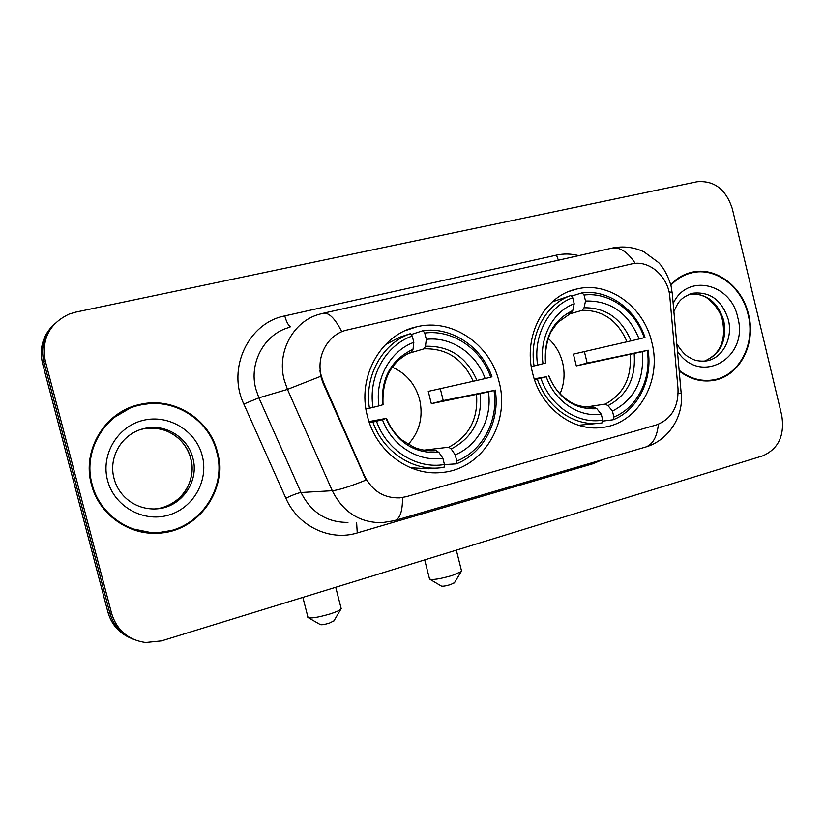<?xml version="1.0" encoding="UTF-8"?>
<svg xmlns="http://www.w3.org/2000/svg" width="824" height="824" viewBox="0 0 824 824"><rect width="100%" height="100%" fill="white"/><g stroke="black" fill="none" stroke-linecap="round" stroke-linejoin="round"><path stroke-width="1.24" d="M532.654 373.354C540.544 407.406 572.33 431.714 601.891 427.491C637.807 424.041 662.208 381.316 651.856 342.434C643.822 306.528 608.596 280.85 576.635 289.049C544.324 295.692 522.715 336.13 532.654 373.354M367.432 416.213C375.744 451.253 409.425 476.251 441.54 472.492C482.061 469.515 510.489 423.536 499.128 382.058C490.538 344.401 451.943 317.807 416.614 326.829C380.925 334.204 356.71 377.104 367.432 416.213M321.308 376.053L323.523 382.48L364.404 475.623C372.026 490.836 383.778 498.252 399.661 497.881L406.284 496.687L656.285 424.968C671.292 419.22 678.543 407.159 678.018 388.763L669.871 297.258C668.501 276.483 648.993 259.385 631.421 263.999L346.77 330.074C328.096 334.245 315.829 356.112 321.308 376.053M91.433 484.471C98.705 513.929 128.194 535.167 157.817 533.19C198.048 532.119 228.31 489.734 217.402 451.913C209.615 418.911 173.359 396.19 139.75 404.481C105.348 411.433 81.566 449.956 91.433 484.471M150.246 533.128L155.643 533.087L170.053 530.707M679.192 371.006C689.564 378.947 700.616 382.151 712.358 380.606C738.84 377.402 756.442 344.659 748.594 314.603C742.362 286.422 715.592 266.152 691.542 272.301C683.611 274.196 676.679 278.285 670.746 284.558M710.278 380.853L714.356 379.679M394.459 520.655L382.037 522.684C359.614 522.766 343.031 512.116 332.278 490.713C338.437 490.167 349.695 486.623 366.031 480.073L322.864 382.666L320.773 376.218L319.918 370.47M53.766 324.604C42.879 335.265 39.119 348.161 42.498 363.271L107.913 612.17L109.757 612.85C113.372 625.303 121.076 634.037 132.87 639.043C121.076 634.037 113.372 625.303 109.757 612.85L43.888 362.138L109.757 612.85L111.631 613.54C116.967 630.329 128.286 639.98 145.601 642.504L161.525 640.876L762.777 455.837C778.546 448.853 784.87 435.34 781.729 415.275L732.34 208.843C725.995 189.304 714.202 180.281 696.96 181.774L75.633 312.152L69.113 314.099C49.327 323.595 41.385 339.231 45.289 360.994L111.631 613.54M55.239 323.193C44.269 333.936 40.479 346.914 43.888 362.138C40.479 346.914 44.269 333.936 55.239 323.193M691.109 272.991L686.928 273.681M148.742 403.75L137.701 405.284L129.203 407.859M107.913 612.17C111.498 624.541 119.15 633.203 130.862 638.178M129.605 408.426L110.993 419.334M216.774 452.067C209.069 419.426 173.225 396.952 139.977 405.12C105.905 411.979 82.338 450.12 92.103 484.296C99.302 513.465 128.523 534.498 157.868 532.51C197.657 531.418 227.568 489.497 216.774 452.067M129.296 528.163L150.452 532.469M686.649 274.33L683.003 275.371M679.131 370.275C689.472 378.329 700.534 381.584 712.296 380.039C738.5 376.856 755.907 344.463 748.141 314.727C741.971 286.834 715.49 266.78 691.697 272.857C683.755 274.752 676.823 278.862 670.911 285.186M706.044 381.007L708.176 380.698M333.967 620.812L329.332 623.14C324.285 624.602 321.236 625.066 320.186 624.51L308.65 617.876M307.826 617.403C310.288 618.69 317.693 617.547 330.063 613.962C335.564 612.201 339.138 610.656 340.776 609.348L341.064 608.143M408.189 444.424C419.591 431.848 423.412 416.923 419.653 399.63C415.399 384.272 406.284 373.447 392.306 367.174M440.304 388.722L443.23 400.577L493.998 390.463C498.788 419.983 482.833 450.81 456.774 461.059L455.219 454.817C478.26 445.475 492.433 418.211 488.447 391.925L431.333 403.678L428.253 391.379L485.14 378.587C476.354 353.517 451.058 336.316 426.327 339.334L424.762 333.051C452.582 329.343 481.144 348.861 490.692 377.155L491.938 376.795C482.071 347.151 452.139 326.675 423.011 330.671L424.762 333.051M423.515 450.203L448.73 447.205L451.171 448.956L455.219 454.817M376.486 421.208L372.912 422.073C382.995 451.521 412.464 471.091 440.335 467.816L444.033 467.321L444.445 464.509C416.882 469.443 386.641 450.604 376.486 421.208L382.429 419.653C391.699 445.588 418.334 462.264 442.879 458.257L438.862 452.355L435.906 450.646M368.987 421.589L386.106 418.396L382.429 419.653M411.784 335.389L411.907 334.317L423.011 330.671M456.774 461.059L456.341 463.861L444.435 464.612M410.579 467.744L428.892 468.794L438.553 467.97M456.341 463.861C483.657 453.252 500.374 420.92 495.234 390.071M372.912 422.073L369.368 422.722M490.692 377.155L485.14 378.587M488.447 391.925L493.998 390.463M442.879 458.257L444.445 464.509M426.327 339.334L425.462 346.255L424.103 348.809L407.798 353.64M365.959 409.034L373.004 407.427C367.957 376.681 385.601 345.184 412.247 336.038L410.527 333.638L399.619 337.243L385.313 344.72M410.527 333.638C382.563 343.052 364.012 376.104 369.43 408.302M412.247 336.038L413.833 342.341C390.298 350.818 374.796 378.618 378.958 405.892L373.004 407.427M411.588 351.858L413.02 349.273L413.833 342.341M378.958 405.892L383.026 404.697M431.333 403.678L443.23 400.577M454.518 582.64L450.594 584.597C445.547 586.049 442.426 586.523 441.242 585.998L430.087 579.416M429.386 579.004C432.178 580.199 439.759 579.035 452.129 575.492L461.193 571.599L461.44 570.569M560.032 393.769C564.296 383.912 565.161 373.54 562.617 362.673C560.145 352.971 555.345 344.875 548.207 338.406M584.391 351.632L587.172 363.065L647.252 350.375C651.794 378.484 637.477 407.602 613.901 417.006L612.448 411.063C634.686 399.496 644.605 379.709 642.226 351.693L576.306 365.897L573.411 354.124L639.125 338.973C628.393 313.058 610.522 300.41 585.524 301.028L584.062 295.043C609.255 291.82 635.314 310.669 644.172 337.686L644.976 337.438C635.829 309.134 608.514 289.358 582.135 292.839L584.062 295.043M585.39 407.108L605.197 404.11L607.999 405.645L612.448 411.063M534.23 378.855L546.25 376.795C554.809 401.515 579.035 417.675 601.273 414.173L602.735 420.137L602.045 422.887L600.274 423.145C574.596 426.801 546.817 407.746 537.31 379.071L534.488 379.637M578.561 425.256L600.274 423.145M571.372 296.166L582.135 292.839M613.901 417.006L613.19 419.756C637.92 410.022 652.917 379.493 648.055 350.097M613.19 419.756L602.488 421.146M537.31 379.071L540.884 378.206C550.257 406.211 577.758 424.473 602.735 420.137M644.172 337.686L639.125 338.973M642.226 351.693L647.252 350.375M540.884 378.206L546.25 376.795M585.524 301.028L584.041 307.785L582.228 310.329L568.395 314.263M601.273 414.173L596.844 408.725L594.073 407.169M531.284 366.577L537.639 365.084C532.881 335.852 548.64 306.147 572.742 297.742L570.826 295.528L552.276 301.893M570.826 295.528C545.539 304.18 528.957 335.347 534.076 365.959M572.742 297.742L574.215 303.747C552.935 311.554 539.081 337.758 543.026 363.693L537.639 365.084M570.27 313.377L572.773 310.514L574.215 303.747M543.026 363.693L545.715 362.869M576.306 365.897L587.172 363.065M323.523 382.48L322.864 382.666M364.404 475.623L363.703 475.685M602.756 459.596L592.909 463.757L357.245 532.932C330.053 541.471 297.907 526.258 285.856 498.19L243.832 404.069C226.755 368.431 248.498 322.771 284.774 315.911L556.457 255.121L558.384 260.209M556.457 255.121C563.832 253.504 571.259 253.668 578.726 255.625M289.636 327.344C264.71 333.607 248.549 362.704 255.873 389.155L258.89 397.848L301.017 492.505L332.278 490.713L287.463 389.392L284.239 380.091C276.442 351.755 293.581 320.691 319.99 314.099L322.596 313.398C328.416 311.874 334.812 317.992 341.795 331.722M320.793 376.29L287.463 389.392L258.89 397.848L243.832 404.069M635.242 263.402C627.27 251.33 619.092 246.335 610.687 248.415L323.842 313.11M658.397 424.267C657.089 436.668 652.938 444.229 645.965 446.938L644.852 447.257M678.173 393.419L681.201 393.573C683.776 415.873 669.047 440.119 645.965 446.938L395.211 520.428C400.217 518.245 402.637 510.612 402.483 497.542M668.975 291.675L672.199 292.623L681.242 393.996M612.356 248.034C623.397 245.861 633.944 247.138 643.997 251.845L658.582 262.568C663.753 267.944 667.893 275.628 671.014 285.64L672.312 293.828M45.289 360.994L42.498 363.271M285.856 498.19C292.932 494.863 297.989 492.968 301.017 492.505C311.132 512.507 326.778 522.478 347.955 522.406M356.617 522.478L357.245 532.932M592.652 462.563L592.909 463.757M284.774 315.911C286.484 322.122 288.482 325.768 290.759 326.85M153.82 508.995L155.036 508.913C179.385 507.491 197.441 481.607 190.777 458.474C185.987 438.368 164.254 424.422 143.788 428.779L140.327 429.613M156.931 508.851C181.414 507.419 199.562 481.381 192.868 458.103C188.037 437.874 166.18 423.845 145.601 428.223C122.179 432.703 108.026 456.887 114.073 478.517C118.522 496.295 135.826 510.303 156.931 508.851L155.036 508.913C170.877 507.677 183.731 495.646 186.945 488.282C191.94 478.888 193.187 468.959 190.705 458.484M202.271 455.816C195.999 430.746 168.611 413.988 143.17 420.343C117.626 426.307 100.58 454.549 107.532 480.31C114.103 506.163 142.727 522.447 167.869 515.319C193.104 508.562 208.915 480.804 202.271 455.816M689.636 294.178C695.168 293.612 699.906 294.322 703.83 296.341C705.293 295.868 719.98 306.755 722.586 320.979C726.088 340.951 719.991 354.341 704.293 361.18C720.506 354.474 726.995 341.002 723.791 320.752C717.817 302.017 706.446 293.148 689.678 294.168M676.772 343.866C685.331 356.936 687.896 356.174 691.552 358.656C695.116 360.675 699.947 361.448 706.024 360.974C722.37 358.749 733.226 338.417 728.344 319.712C722.061 300.327 710.278 291.49 692.994 293.2L689.853 294.096M677.431 351.261C700.524 386.374 749.387 357.76 737.727 317.415C731.001 283.096 687.051 272.888 673.177 303.551M448.73 447.205C468.949 436.617 478.229 419.128 476.55 394.737M386.487 418.386C390.02 427.1 395.159 434.299 401.937 439.995L414.328 447.504C421.62 450.264 428.923 451.294 436.246 450.604L436.452 450.584M477.034 380.575C466.662 357.07 449.471 345.637 425.462 346.255M451.171 448.956C472.471 437.884 482.205 419.529 480.341 393.872M385.993 418.551C397.065 442.591 414.678 453.859 438.862 452.355M473.254 381.471C463.304 359.182 446.917 348.294 424.103 348.809M413.02 349.273C391.019 359.81 380.863 378.34 382.552 404.872M411.691 351.827L406.211 354.516M605.197 404.11C623.5 394.294 631.812 377.773 630.144 354.567M631.06 340.961C621.481 318.507 605.815 307.445 584.041 307.785M607.999 405.645C627.27 395.386 635.984 378.062 634.15 353.651M548.712 375.991C558.888 398.94 574.925 409.858 596.844 408.725M627.064 341.919C617.887 320.608 602.941 310.082 582.228 310.329M572.773 310.514C552.894 320.279 543.799 337.758 545.498 362.962M439.171 472.667L441.54 472.492M405.295 330.661L416.614 326.829M568.931 291.48L576.635 289.049M155.643 533.087L157.817 533.19M687.34 273.537L691.542 272.301M137.701 405.284L139.75 404.481M145.601 428.223L143.788 428.779C151.873 427.481 159.763 428.336 167.457 431.343C173.246 434.176 177.284 436.875 179.591 439.429C184.988 444.723 188.686 451.058 190.694 458.432M673.898 311.627C677.761 303.057 679.81 297.526 692.994 293.2L690.646 293.828M707.136 380.863L712.296 380.039M333.741 621.203L340.776 609.348M335.739 587.265L341.239 608.823M383.036 404.728C381.903 378.618 391.544 360.953 411.938 351.714M302.872 597.379L307.888 616.97M454.323 582.97L461.193 571.599M456.321 550.154L461.584 571.135M594.125 407.169C575.883 407.427 570.857 402.39 564.255 397.704C557.539 392.1 552.43 384.829 548.939 375.909M545.715 362.9C544.458 350.715 547.775 337.449 551.441 331.124L557.591 322.555L571.362 312.914M424.7 559.877L429.428 578.623"/></g></svg>
